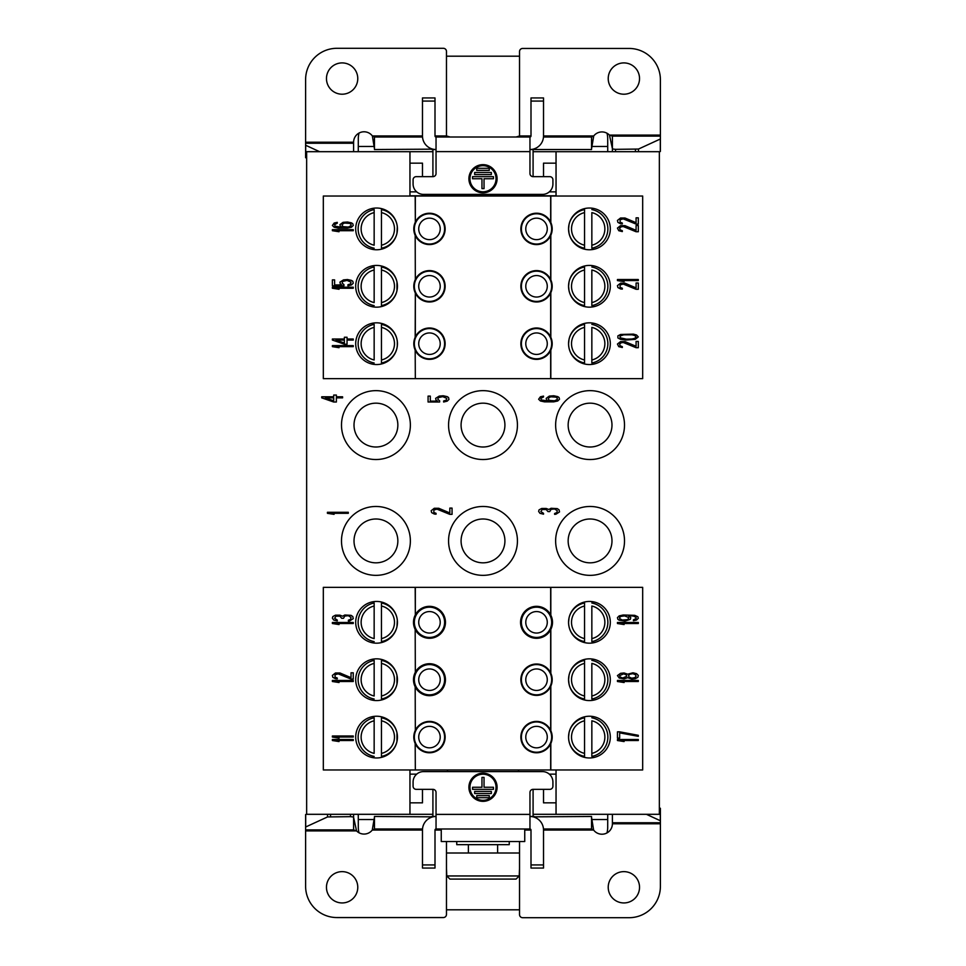 <?xml version="1.0" encoding="UTF-8"?>
<svg xmlns="http://www.w3.org/2000/svg" width="966" height="966" viewBox="0 0 966 966"><rect width="100%" height="100%" fill="white"/><g stroke="black" fill="none" stroke-linecap="round" stroke-linejoin="round"><path stroke-width="1.45" d="M358.277 151.686L358.301 138.633A20.866 20.866 0 0 1 359.062 133.042M446.473 56.197L519.527 56.197L519.527 135.989L516.073 137.003M606.986 133.211A20.866 20.866 0 0 1 607.699 138.633L607.723 151.686M445.133 343.691A15.661 15.661 0 0 0 415.332 336.929L415.175 337.291A15.661 15.661 0 0 0 415.175 350.09L415.332 378.648L415.175 350.09A15.661 15.661 0 0 0 445.133 343.691M415.332 293.06L415.332 336.929A15.661 15.661 0 0 0 415.175 337.291L415.332 293.06A15.661 15.661 0 0 0 445.133 286.298A15.661 15.661 0 0 0 415.332 279.536L415.175 235.306L415.332 279.536A15.661 15.661 0 0 0 415.332 293.06M550.825 196.038L550.825 222.494A15.661 15.661 0 0 1 550.825 235.306L550.825 279.886A15.661 15.661 0 0 1 550.825 292.698L550.825 337.291A15.661 15.661 0 0 1 550.825 350.09L550.825 378.648L642.68 378.648L642.68 196.038L415.332 196.038L415.332 222.144A15.661 15.661 0 0 0 432.937 244.181A15.661 15.661 0 0 0 432.937 213.631A15.661 15.661 0 0 0 415.332 222.144L415.175 196.038L323.32 196.038L323.32 378.648L415.175 378.648M550.668 196.038L550.668 222.144A15.661 15.661 0 0 0 520.867 228.906A15.661 15.661 0 0 0 550.668 235.656L550.668 279.536A15.661 15.661 0 0 0 520.867 286.298A15.661 15.661 0 0 0 550.668 293.06L550.668 336.929A15.661 15.661 0 0 0 520.867 343.691A15.661 15.661 0 0 0 550.668 350.453L550.668 378.648L415.332 378.648M445.133 737.094A15.661 15.661 0 0 0 415.332 730.344L415.175 686.814L415.332 730.344A15.661 15.661 0 0 0 415.175 743.506L415.332 769.962L415.175 743.506A15.661 15.661 0 0 0 445.133 737.094M415.332 687.14A15.963 15.963 0 0 0 445.435 679.702A15.963 15.963 0 0 0 415.332 672.276L415.175 629.421L415.332 672.276A15.963 15.963 0 0 0 415.332 687.14M550.825 587.352L550.825 615.197A15.963 15.963 0 0 1 550.825 629.421L550.825 673.302A15.661 15.661 0 0 1 550.825 686.114L550.825 730.694A15.661 15.661 0 0 1 550.825 743.506L550.825 769.962L642.68 769.962L642.68 587.352L415.332 587.352L415.332 614.883A15.963 15.963 0 0 0 433.299 637.814A15.963 15.963 0 0 0 433.299 606.805A15.963 15.963 0 0 0 415.332 614.883L415.175 587.352L323.32 587.352L323.32 769.962L415.175 769.962M550.668 587.352L550.668 614.883A15.963 15.963 0 0 0 520.565 622.309A15.963 15.963 0 0 0 550.668 629.747L550.668 672.94A15.661 15.661 0 0 0 520.867 679.702A15.661 15.661 0 0 0 550.668 686.464L550.668 730.344A15.661 15.661 0 0 0 520.867 737.094A15.661 15.661 0 0 0 550.668 743.856L550.668 769.962L415.332 769.962M568.684 345.913L568.563 343.691A20.866 20.866 0 0 1 589.441 322.825A20.866 20.866 0 0 1 610.307 343.691A20.866 20.866 0 0 1 589.441 364.556A20.866 20.866 0 0 1 568.563 343.691L569.034 339.308A19.646 19.646 0 0 1 584.539 324.383L584.539 327.402L584.539 324.383M584.539 305.606L584.539 302.587L584.539 305.606A19.646 19.646 0 0 1 569.034 290.681L568.563 286.298A20.866 20.866 0 0 1 589.441 265.421A20.866 20.866 0 0 1 610.307 286.298A20.866 20.866 0 0 1 589.441 307.164A20.866 20.866 0 0 1 568.563 286.298L569.034 281.915A19.646 19.646 0 0 1 584.539 266.99L584.539 270.009L584.539 266.99M584.539 248.214L584.539 245.195L584.539 248.214A19.646 19.646 0 0 1 569.034 233.289L568.563 228.906A20.866 20.866 0 0 1 589.441 208.028A20.866 20.866 0 0 1 610.307 228.906A20.866 20.866 0 0 1 589.441 249.771A20.866 20.866 0 0 1 568.563 228.906L569.034 224.523A19.646 19.646 0 0 1 584.539 209.598L584.539 212.617L584.539 209.598M636.087 347.7L638.309 347.7L638.309 341.433L636.087 341.433L636.087 346.299L624.99 341.602L620.546 341.602L617.443 344.041L618.771 346.649L622.321 347.519L622.321 346.649L620.1 345.78L619.665 344.21L620.993 342.821L623.215 342.471L636.087 347.7M625.871 340.044L635.205 339.344L638.309 336.917L636.534 334.997L633.43 334.127L620.546 334.478L617.89 335.866L617.89 337.955L620.546 339.344L625.871 340.044M636.087 289.281L638.309 289.281L638.309 283.014L636.087 283.014L636.087 287.892L624.99 283.195L620.546 283.195L617.443 285.622L617.89 287.542L620.546 288.931L622.321 289.112L622.321 288.242L620.1 287.373L620.1 284.934L623.215 284.064L636.087 289.281M638.309 279.536L617.443 279.536L617.443 280.587L624.096 281.625L620.993 280.587L638.309 280.587L638.309 279.536M636.087 231.743L638.309 231.743L638.309 225.489L636.087 225.489L636.087 230.355L624.99 225.658L620.546 225.658L617.443 228.097L618.771 230.705L622.321 231.574L622.321 230.705L620.1 229.836L619.665 228.266L620.993 226.877L623.215 226.527L636.087 231.743M636.087 224.088L638.309 224.088L638.309 217.833L636.087 217.833L636.087 222.699L624.99 218.002L620.546 218.002L617.443 220.441L617.89 222.349L620.546 223.75L622.321 223.919L622.321 223.049L620.1 222.18L620.1 219.741L623.215 218.871L636.087 224.088M568.684 739.316L568.563 737.094A20.866 20.866 0 0 1 589.441 716.229A20.866 20.866 0 0 1 610.307 737.094A20.866 20.866 0 0 1 589.441 757.972A20.866 20.866 0 0 1 568.563 737.094L569.034 732.711A19.646 19.646 0 0 1 584.539 717.786L584.539 720.805L584.539 717.786M568.684 624.531L568.563 622.309A20.866 20.866 0 0 1 589.441 601.444A20.866 20.866 0 0 1 610.307 622.309A20.866 20.866 0 0 1 589.441 643.175A20.866 20.866 0 0 1 568.563 622.309L569.034 617.926A19.646 19.646 0 0 1 584.539 603.001L584.539 606.02L584.539 603.001M584.539 699.01L584.539 695.991L584.539 699.01A19.646 19.646 0 0 1 569.034 684.085L568.563 679.702A20.866 20.866 0 0 1 589.441 658.836A20.866 20.866 0 0 1 610.307 679.702A20.866 20.866 0 0 1 589.441 700.579A20.866 20.866 0 0 1 568.563 679.702L569.034 675.319A19.646 19.646 0 0 1 584.539 660.394L584.539 663.413L584.539 660.394M638.309 739.485L617.443 739.485L617.443 740.524L624.096 741.562L620.993 740.524L638.309 740.524L638.309 739.485M619.665 731.83L617.443 731.83L617.443 738.084L619.665 738.084L619.665 732.868L638.309 736.346L638.309 735.307L619.665 731.83M638.309 680.45L617.443 680.45L617.443 681.501L624.096 682.539L620.993 681.501L638.309 681.501L638.309 680.45M627.659 677.673L631.655 679.062L635.205 678.712L637.862 677.323L638.309 675.403L636.534 673.664L632.984 672.795L627.659 674.196L624.096 672.976L620.546 673.326L617.443 675.584L619.218 678.011L624.096 678.881L627.659 677.673M638.309 622.478L617.443 622.478L617.443 623.517L624.096 624.567L620.993 623.517L638.309 623.517L638.309 622.478M633.43 620.74L636.534 620.039L638.309 618.3L637.862 616.743L634.759 615.342L623.215 615.004L619.218 615.873L617.443 617.612L617.89 619.351L619.218 620.22L624.99 621.09L630.315 619.351L630.762 617.612L628.54 615.692L633.43 616.042L636.087 617.431L636.087 618.482L633.43 619.87L633.43 620.74M355.693 343.691A20.866 20.866 0 0 1 376.559 322.825A20.866 20.866 0 0 1 397.437 343.691A20.866 20.866 0 0 1 376.559 364.556A20.866 20.866 0 0 1 355.693 343.691M355.693 286.298A20.866 20.866 0 0 1 376.559 265.421A20.866 20.866 0 0 1 397.437 286.298A20.866 20.866 0 0 1 376.559 307.164A20.866 20.866 0 0 1 355.693 286.298M355.693 228.906A20.866 20.866 0 0 1 376.559 208.028A20.866 20.866 0 0 1 397.437 228.906A20.866 20.866 0 0 1 376.559 249.771A20.866 20.866 0 0 1 355.693 228.906M353.254 345.611L332.389 345.611L332.389 346.649L339.042 347.7L335.939 346.649L353.254 346.649L353.254 345.611M332.389 340.044L344.379 344.21L347.035 344.21L347.035 340.044L353.254 340.044L353.254 338.994L347.035 338.994L347.035 337.255L344.379 337.255L344.379 338.994L332.389 338.994L332.389 340.044M353.254 287.192L332.389 287.192L332.389 288.242L339.042 289.281L335.939 288.242L353.254 288.242L353.254 287.192M343.932 284.584L342.157 283.195L342.604 281.456L347.035 280.406L351.032 282.144L350.598 283.883L347.929 284.753L347.929 285.803L351.479 284.934L353.254 283.195L352.807 281.275L351.479 280.406L347.482 279.536L343.485 279.886L339.935 282.144L340.382 284.064L341.71 284.934L334.61 284.934L334.61 279.886L332.389 279.886L332.389 285.803L343.932 285.803L343.932 284.584M353.254 229.654L332.389 229.654L332.389 230.705L339.042 231.743L335.939 230.705L353.254 230.705L353.254 229.654M343.039 222.349L339.935 224.619L340.382 226.358L342.157 227.396L335.045 226.177L334.61 224.619L337.267 223.218L337.267 222.349L334.164 223.049L332.389 225.489L334.164 227.227L338.16 228.097L347.482 228.097L351.479 227.227L353.254 225.489L352.807 223.75L351.479 222.88L347.482 222.011L343.039 222.349M355.693 737.094A20.866 20.866 0 0 1 376.559 716.229A20.866 20.866 0 0 1 397.437 737.094A20.866 20.866 0 0 1 376.559 757.972A20.866 20.866 0 0 1 355.693 737.094M355.693 679.702A20.866 20.866 0 0 1 376.559 658.836A20.866 20.866 0 0 1 397.437 679.702A20.866 20.866 0 0 1 376.559 700.579A20.866 20.866 0 0 1 355.693 679.702M355.693 622.309A20.866 20.866 0 0 1 376.559 601.444A20.866 20.866 0 0 1 397.437 622.309A20.866 20.866 0 0 1 376.559 643.175A20.866 20.866 0 0 1 355.693 622.309M353.254 739.485L332.389 739.485L332.389 740.524L339.042 741.562L335.939 740.524L353.254 740.524L353.254 739.485M353.254 735.995L332.389 735.995L332.389 737.046L339.042 738.084L335.939 737.046L353.254 737.046L353.254 735.995M353.254 680.45L332.389 680.45L332.389 681.501L339.042 682.539L335.939 681.501L353.254 681.501L353.254 680.45M351.032 679.062L353.254 679.062L353.254 672.795L351.032 672.795L351.032 677.673L339.935 672.976L335.492 672.976L332.389 675.403L332.835 677.323L335.492 678.712L337.267 678.881L337.267 678.011L335.045 677.142L335.045 674.715L338.16 673.845L351.032 679.062M353.254 622.478L332.389 622.478L332.389 623.517L339.042 624.567L335.939 623.517L353.254 623.517L353.254 622.478M351.032 615.342L344.826 615.004L342.604 616.211L339.935 615.173L335.492 615.173L332.835 616.562L332.389 618.131L333.717 620.039L337.267 620.909L337.267 620.039L334.61 618.3L335.939 616.211L339.935 616.211L341.71 618.3L343.485 618.3L344.826 616.042L348.376 615.692L351.032 617.431L350.598 619.351L348.376 620.22L348.376 621.09L349.704 620.909L353.254 618.651L352.807 616.562L351.032 615.342M344.379 343.002L335.939 340.044L344.379 340.044L344.379 343.002M344.379 223.049L349.704 223.4L351.032 224.438L351.032 225.658L348.376 227.046L343.485 226.696L342.157 225.658L342.157 224.438L344.379 223.049M636.087 676.272L634.759 677.673L631.655 678.192L628.987 676.973L628.54 675.584L629.868 674.196L632.984 673.664L635.64 674.884L636.087 676.272M619.665 675.584L623.662 673.845L626.318 674.884L626.765 676.272L622.768 678.011L620.1 676.973L619.665 675.584M624.543 615.873L628.54 617.431L628.54 618.651L627.212 619.689L622.321 620.039L619.665 618.651L619.665 617.431L620.993 616.393L624.543 615.873M626.318 339.175L620.1 337.786L620.1 336.035L623.662 334.828L632.09 334.828L634.759 335.516L636.087 336.917L634.759 338.305L632.09 338.994L626.318 339.175M584.539 756.402L584.539 753.383L584.539 756.402A19.646 19.646 0 0 1 569.034 741.477L568.684 739.34M591.844 717.786A19.646 19.646 0 0 1 591.844 756.402L591.844 720.805A16.7 16.7 0 0 1 591.844 753.383L591.844 756.402M381.461 717.786L381.461 720.805L381.461 717.786A19.646 19.646 0 0 1 396.966 732.711L396.966 741.477A19.646 19.646 0 0 1 381.461 756.402L381.461 753.383L381.461 756.402M374.156 756.402A19.646 19.646 0 0 1 374.156 717.786L374.156 753.383A16.7 16.7 0 0 1 374.156 720.805L374.156 717.786M381.461 660.394L381.461 663.413L381.461 660.394A19.646 19.646 0 0 1 396.966 675.319L396.966 684.085A19.646 19.646 0 0 1 381.461 699.01L381.461 695.991L381.461 699.01M374.156 699.01A19.646 19.646 0 0 1 374.156 660.394L374.156 695.991A16.7 16.7 0 0 1 374.156 663.413L374.156 660.394M381.461 603.001L381.461 606.02L381.461 603.001A19.646 19.646 0 0 1 396.966 617.926L397.316 620.075M381.461 641.617L381.461 638.598L381.461 641.617A19.646 19.646 0 0 0 396.966 626.692L397.316 620.087M374.156 641.617A19.646 19.646 0 0 1 374.156 603.001L374.156 638.598A16.7 16.7 0 0 1 374.156 606.02L374.156 603.001M584.539 641.617L584.539 638.598L584.539 641.617A19.646 19.646 0 0 1 569.034 626.692L568.684 624.555M591.844 603.001A19.646 19.646 0 0 1 591.844 641.617L591.844 606.02A16.7 16.7 0 0 1 591.844 638.598L591.844 641.617M591.844 660.394A19.646 19.646 0 0 1 591.844 699.01L591.844 663.413A16.7 16.7 0 0 1 591.844 695.991L591.844 699.01M381.461 324.383L381.461 327.402L381.461 324.383A19.646 19.646 0 0 1 396.966 339.308L397.316 341.445M381.461 362.999L381.461 359.98L381.461 362.999A19.646 19.646 0 0 0 396.966 348.074L397.316 345.925M374.156 362.999A19.646 19.646 0 0 1 374.156 324.383L374.156 359.98A16.7 16.7 0 0 1 374.156 327.402L374.156 324.383M381.461 266.99L381.461 270.009L381.461 266.99A19.646 19.646 0 0 1 396.966 281.915L396.966 290.681A19.646 19.646 0 0 1 381.461 305.606L381.461 302.587L381.461 305.606M374.156 305.606A19.646 19.646 0 0 1 374.156 266.99L374.156 302.587A16.7 16.7 0 0 1 374.156 270.009L374.156 266.99M381.461 209.598L381.461 212.617L381.461 209.598A19.646 19.646 0 0 1 396.966 224.523L397.316 226.66M381.461 248.214L381.461 245.195L381.461 248.214A19.646 19.646 0 0 0 396.966 233.289L397.316 226.684M374.156 248.214A19.646 19.646 0 0 1 374.156 209.598L374.156 245.195A16.7 16.7 0 0 1 374.156 212.617L374.156 209.598M584.539 362.999L584.539 359.98L584.539 362.999A19.646 19.646 0 0 1 569.034 348.074L568.684 345.925M591.844 324.383A19.646 19.646 0 0 1 591.844 362.999L591.844 327.402A16.7 16.7 0 0 1 591.844 359.98L591.844 362.999M591.844 266.99A19.646 19.646 0 0 1 591.844 305.606L591.844 270.009A16.7 16.7 0 0 1 591.844 302.587L591.844 305.606M591.844 209.598A19.646 19.646 0 0 1 591.844 248.214L591.844 212.617A16.7 16.7 0 0 1 591.844 245.195L591.844 248.214M520.867 622.309A15.661 15.661 0 0 1 536.528 606.648A15.661 15.661 0 0 1 552.202 622.309A15.661 15.661 0 0 1 536.528 637.971A15.661 15.661 0 0 1 520.867 622.309M413.798 622.309A15.661 15.661 0 0 1 429.472 606.648A15.661 15.661 0 0 1 445.133 622.309A15.661 15.661 0 0 1 429.472 637.971A15.661 15.661 0 0 1 413.798 622.309M413.798 679.702A15.661 15.661 0 0 1 429.472 664.04A15.661 15.661 0 0 1 445.133 679.702A15.661 15.661 0 0 1 429.472 695.363A15.661 15.661 0 0 1 413.798 679.702M556.042 769.962L556.042 814.314L659.355 814.314L659.355 151.686L556.042 151.686L556.042 195.808L409.958 195.808L409.958 151.686L306.645 151.686L306.645 814.314L409.958 814.314L409.958 769.962M341.493 540.912A34.438 34.438 0 0 1 375.931 506.474A34.438 34.438 0 0 1 410.369 540.912A34.438 34.438 0 0 1 375.931 575.35A34.438 34.438 0 0 1 341.493 540.912M448.562 540.912A34.438 34.438 0 0 1 483 506.474A34.438 34.438 0 0 1 517.438 540.912A34.438 34.438 0 0 1 483 575.35A34.438 34.438 0 0 1 448.562 540.912M555.631 540.912A34.438 34.438 0 0 1 590.069 506.474A34.438 34.438 0 0 1 624.507 540.912A34.438 34.438 0 0 1 590.069 575.35A34.438 34.438 0 0 1 555.631 540.912M341.493 425.088A34.438 34.438 0 0 1 375.931 390.65A34.438 34.438 0 0 1 410.369 425.088A34.438 34.438 0 0 1 375.931 459.526A34.438 34.438 0 0 1 341.493 425.088M448.562 425.088A34.438 34.438 0 0 1 483 390.65A34.438 34.438 0 0 1 517.438 425.088A34.438 34.438 0 0 1 483 459.526A34.438 34.438 0 0 1 448.562 425.088M555.631 425.088A34.438 34.438 0 0 1 590.069 390.65A34.438 34.438 0 0 1 624.507 425.088A34.438 34.438 0 0 1 590.069 459.526A34.438 34.438 0 0 1 555.631 425.088M348.291 512.282L327.426 512.282L327.426 513.32L334.079 514.359L330.976 513.32L348.291 513.32L348.291 512.282M449.83 514.359L452.052 514.359L452.052 508.104L449.83 508.104L449.83 512.97L438.733 508.273L434.289 508.273L431.186 510.712L431.633 512.62L434.289 514.021L436.064 514.19L436.064 513.32L433.855 512.451L433.855 510.012L436.958 509.142L449.83 514.359M557.285 508.623L551.067 508.273L548.845 509.493L546.188 508.454L541.745 508.454L539.076 509.843L538.63 511.4L539.97 513.32L543.52 514.19L543.52 513.32L540.851 511.582L542.192 509.493L546.188 509.493L547.964 511.582L549.739 511.582L551.067 509.324L554.617 508.973L557.285 510.712L556.839 512.62L554.617 513.489L554.617 514.359L555.957 514.19L559.507 511.932L559.06 509.843L557.285 508.623M549.292 396.108L546.188 398.366L546.623 400.105L548.398 401.144L541.298 399.924L540.851 398.366L543.52 396.978L543.52 396.108L540.405 396.797L538.63 399.236L540.405 400.975L544.401 401.844L553.735 401.844L557.732 400.975L559.507 399.236L559.06 397.497L557.732 396.628L553.735 395.758L549.292 396.108M439.627 400.793L437.852 399.405L438.298 397.666L442.742 396.628L446.739 398.366L446.292 400.105L443.623 400.975L443.623 402.013L447.186 401.144L448.961 399.405L448.514 397.497L447.186 396.628L443.189 395.758L439.192 396.108L435.63 398.366L436.077 400.274L437.417 401.144L430.305 401.144L430.305 396.108L428.083 396.108L428.083 402.013L439.627 402.013L439.627 400.793M321.714 397.847L333.705 402.013L336.373 402.013L336.373 397.847L342.592 397.847L342.592 396.797L336.373 396.797L336.373 395.058L333.705 395.058L333.705 396.797L321.714 396.797L321.714 397.847M550.62 396.797L555.957 397.147L557.285 398.185L557.285 399.405L554.617 400.793L549.739 400.455L548.398 399.405L548.398 398.185L550.62 396.797M333.705 400.793L325.264 397.847L333.705 397.847L333.705 400.793M375.931 518.996A21.916 21.916 0 0 0 354.015 540.912A21.916 21.916 0 0 0 375.931 562.828A21.916 21.916 0 0 0 397.847 540.912A21.916 21.916 0 0 0 375.931 518.996M483 518.996A21.916 21.916 0 0 0 461.084 540.912A21.916 21.916 0 0 0 483 562.828A21.916 21.916 0 0 0 504.916 540.912A21.916 21.916 0 0 0 483 518.996M590.069 518.996A21.916 21.916 0 0 0 568.153 540.912A21.916 21.916 0 0 0 590.069 562.828A21.916 21.916 0 0 0 611.985 540.912A21.916 21.916 0 0 0 590.069 518.996M375.931 403.172A21.916 21.916 0 0 0 354.015 425.088A21.916 21.916 0 0 0 375.931 447.004A21.916 21.916 0 0 0 397.847 425.088A21.916 21.916 0 0 0 375.931 403.172M483 403.172A21.916 21.916 0 0 0 461.084 425.088A21.916 21.916 0 0 0 483 447.004A21.916 21.916 0 0 0 504.916 425.088A21.916 21.916 0 0 0 483 403.172M590.069 403.172A21.916 21.916 0 0 0 568.153 425.088A21.916 21.916 0 0 0 590.069 447.004A21.916 21.916 0 0 0 611.985 425.088A21.916 21.916 0 0 0 590.069 403.172M584.539 753.383L584.539 720.805A16.7 16.7 0 0 0 584.539 753.383M381.461 720.805L381.461 753.383A16.7 16.7 0 0 0 381.461 720.805M381.461 663.413L381.461 695.991A16.7 16.7 0 0 0 381.461 663.413M381.461 606.02L381.461 638.598A16.7 16.7 0 0 0 381.461 606.02M584.539 638.598L584.539 606.02A16.7 16.7 0 0 0 584.539 638.598M584.539 695.991L584.539 663.413A16.7 16.7 0 0 0 584.539 695.991M397.316 341.469L397.316 345.913M381.461 327.402L381.461 359.98A16.7 16.7 0 0 0 381.461 327.402M381.461 270.009L381.461 302.587A16.7 16.7 0 0 0 381.461 270.009M381.461 212.617L381.461 245.195A16.7 16.7 0 0 0 381.461 212.617M584.539 359.98L584.539 327.402A16.7 16.7 0 0 0 584.539 359.98M584.539 302.587L584.539 270.009A16.7 16.7 0 0 0 584.539 302.587M584.539 245.195L584.539 212.617A16.7 16.7 0 0 0 584.539 245.195M556.042 814.314L533.087 814.314L533.087 816.475L529.96 816.475A13.56 13.56 0 0 1 543.52 830.048L593.619 830.048L591.53 817.188M607.723 814.314L607.699 827.367A20.866 20.866 0 0 1 606.938 832.958M519.527 909.803L446.473 909.803L446.473 841.519L446.473 914.428A3.127 3.127 0 0 1 443.346 917.555L336.905 917.555A31.31 31.31 0 0 1 305.606 886.245L305.606 830.917L356.563 830.917L353.604 817.453M359.014 832.789A20.866 20.866 0 0 1 358.301 827.367L358.277 814.314M432.913 789.343A3.127 3.127 0 0 1 436.04 792.482L436.04 828.997L529.96 828.997L529.96 792.482A3.127 3.127 0 0 1 533.087 789.343L549.787 789.343A3.127 3.127 0 0 0 552.914 786.215L552.914 782.037A10.433 10.433 0 0 0 542.481 771.605L423.519 771.605A10.433 10.433 0 0 0 413.086 782.037L413.086 786.215A3.127 3.127 0 0 0 416.213 789.343L432.913 789.343L432.913 814.314L409.958 814.314M432.913 176.657L416.213 176.657A3.127 3.127 0 0 0 413.086 179.785L413.086 183.963A10.433 10.433 0 0 0 423.519 194.395L542.481 194.395A10.433 10.433 0 0 0 552.914 183.963L552.914 179.785A3.127 3.127 0 0 0 549.787 176.657L533.087 176.657A3.127 3.127 0 0 1 529.96 173.518L529.96 137.003L436.04 137.003L436.04 173.518A3.127 3.127 0 0 1 432.913 176.657L432.913 149.525L436.04 149.525A13.56 13.56 0 0 1 422.48 135.952L372.381 135.952L374.47 148.812M416.696 191.86L409.958 191.86M409.958 163.157L422.48 163.157L422.48 176.657M409.958 151.686L432.913 151.686M447.524 195.808L447.524 194.395M422.48 789.343L422.48 802.843L409.958 802.843M409.958 774.14L416.696 774.14M447.524 771.605L447.524 769.962M543.484 137.003L591.53 137.003L593.728 135.952A10.433 10.433 0 0 1 609.437 135.083L612.396 136.109L612.396 148.957L615.523 149.344L638.478 149.054L660.394 138.983L660.394 151.421L659.355 151.94M353.604 151.686L353.604 142.219A10.433 10.433 0 0 1 372.381 135.952L374.47 137.003L422.516 137.003M374.47 137.003L374.47 149.525L432.913 149.15M591.53 148.933L593.728 135.952L543.52 135.964A13.56 13.56 0 0 1 529.96 149.525L591.53 149.525L591.53 137.003M422.516 828.997L374.47 828.997L372.272 830.048L422.48 830.035A13.56 13.56 0 0 1 436.04 816.475L432.913 816.475L432.913 814.314M518.476 769.962L518.476 771.605M543.52 176.657L543.52 163.157L556.042 163.157M556.042 191.86L549.304 191.86M518.476 194.395L518.476 195.808M533.087 176.657L533.087 151.686L556.042 151.686M549.304 774.14L556.042 774.14M556.042 802.843L543.52 802.843L543.52 789.343M533.087 789.343L533.087 814.314M612.396 148.957L612.396 151.686M660.394 138.983L660.394 79.755A31.31 31.31 0 0 0 629.095 48.445L522.654 48.445A3.127 3.127 0 0 0 519.527 51.572L519.527 136.351M660.394 135.083L609.437 135.083L612.396 148.547M529.96 137.003A1.038 1.038 0 0 0 530.998 135.952L519.527 135.964M623.879 62.911A15.649 15.649 0 0 0 608.218 78.56A15.649 15.649 0 0 0 623.879 94.209A15.649 15.649 0 0 0 638.429 72.8A15.649 15.649 0 0 0 613.156 67.161A15.649 15.649 0 0 0 623.879 94.209M483 164.655A14.092 14.092 0 0 0 468.908 178.746A14.092 14.092 0 0 0 483 192.826A14.092 14.092 0 0 0 497.092 178.734A14.092 14.092 0 0 0 483 164.655M483 191.787A13.041 13.041 0 0 0 496.041 178.734A13.041 13.041 0 0 0 483 165.693A13.041 13.041 0 0 0 469.959 178.746A13.041 13.041 0 0 0 483 191.787M472.567 178.746L481.962 178.734L481.962 188.599L484.038 188.599L484.038 178.734L493.433 178.734L493.433 176.657L472.567 176.657L472.567 178.746M474.656 174.568L491.344 174.568L491.344 172.479L474.656 172.479L474.656 174.568M476.733 170.39L489.255 170.39L489.255 168.301L476.733 168.301L476.733 170.39M435.002 101.068L422.48 101.068L422.48 97.94L435.002 97.94L435.002 135.952A1.038 1.038 0 0 0 436.04 137.003M450.096 137.003L446.473 135.952L446.473 51.427A3.127 3.127 0 0 0 443.346 48.3L336.905 48.3A31.31 31.31 0 0 0 305.606 79.61L305.606 145.238L319.589 151.686M342.121 62.911A15.649 15.649 0 0 0 326.472 78.56A15.649 15.649 0 0 0 342.121 94.209A15.649 15.649 0 0 0 356.671 72.8A15.649 15.649 0 0 0 331.398 67.161A15.649 15.649 0 0 0 342.121 94.209M305.606 145.238L305.606 157.663L306.645 158.195M422.48 101.068L422.48 135.952M530.998 135.952L530.998 97.94L543.52 97.94L543.52 135.952M533.087 149.15L533.087 151.686M612.396 814.314L612.396 823.781A10.433 10.433 0 0 1 593.619 830.048L591.53 828.997L543.484 828.997M591.53 828.997L591.53 816.475L533.087 816.85M432.913 816.85L374.47 816.475L374.47 828.997M519.527 841.519L519.527 853.002L446.473 853.002M478.303 879.084L449.939 879.084L446.775 875.957L449.939 879.084L516.061 879.084L519.225 875.957L519.527 868.651L519.527 914.573A3.127 3.127 0 0 0 522.654 917.7L629.095 917.7A31.31 31.31 0 0 0 660.394 886.39L660.394 820.762L646.411 814.314M623.879 871.634A15.649 15.649 0 0 0 608.218 887.295A15.649 15.649 0 0 0 623.879 902.944A15.649 15.649 0 0 0 638.429 881.523A15.649 15.649 0 0 0 613.156 875.884A15.649 15.649 0 0 0 623.879 902.944M530.998 864.932L543.52 864.932L543.52 868.06L530.998 868.06L530.998 830.048A1.038 1.038 0 0 0 529.96 828.997M483 801.345A14.092 14.092 0 0 0 497.092 787.254A14.092 14.092 0 0 0 483 773.174A14.092 14.092 0 0 0 468.908 787.266A14.092 14.092 0 0 0 483 801.345M483 774.213A13.041 13.041 0 0 0 469.959 787.266A13.041 13.041 0 0 0 483 800.307A13.041 13.041 0 0 0 496.041 787.254A13.041 13.041 0 0 0 483 774.213M493.433 787.254L484.038 787.266L484.038 777.401L481.962 777.401L481.962 787.266L472.567 787.266L472.567 789.343L493.433 789.343L493.433 787.254M491.344 791.432L474.656 791.432L474.656 793.521L491.344 793.521L491.344 791.432M489.267 795.61L476.745 795.61L476.745 797.699L489.267 797.699L489.267 795.61M436.04 828.997A1.038 1.038 0 0 0 435.002 830.048L441.257 830.035M374.47 817.067L372.272 830.048A10.433 10.433 0 0 1 356.563 830.917L353.604 829.891L353.604 817.043L350.477 816.656L327.522 816.946L305.606 827.017L305.606 814.58L306.645 814.06M342.121 871.634A15.649 15.649 0 0 0 326.472 887.295A15.649 15.649 0 0 0 342.121 902.944A15.649 15.649 0 0 0 356.671 881.523A15.649 15.649 0 0 0 331.398 875.884A15.649 15.649 0 0 0 342.121 902.944M305.606 827.017L305.606 830.917M353.604 817.043L353.604 814.314M422.48 830.048L422.48 868.06L435.002 868.06L435.002 864.932L422.48 864.932M435.002 830.048L435.002 864.932M543.52 864.932L543.52 830.048M660.394 820.762L660.394 808.337L659.355 807.805M509.251 841.519L509.251 844.658L456.749 844.658L456.749 841.519M524.743 828.997L524.743 841.519L441.257 841.519L441.257 828.997M487.697 879.084L516.061 879.084L519.225 875.957L446.775 875.957L446.473 868.651M414.342 737.094A15.13 15.13 0 0 1 429.472 721.964A15.13 15.13 0 0 1 444.601 737.094A15.13 15.13 0 0 1 429.472 752.224A15.13 15.13 0 0 1 414.342 737.094M429.472 726.347A10.747 10.747 0 0 0 418.725 737.094A10.747 10.747 0 0 0 429.472 747.841A10.747 10.747 0 0 0 440.218 737.094A10.747 10.747 0 0 0 429.472 726.347M551.658 679.702A15.13 15.13 0 0 1 536.528 694.832A15.13 15.13 0 0 1 521.399 679.702A15.13 15.13 0 0 1 536.528 664.572A15.13 15.13 0 0 1 551.658 679.702M536.528 668.955A10.747 10.747 0 0 0 525.782 679.702A10.747 10.747 0 0 0 536.528 690.448A10.747 10.747 0 0 0 547.275 679.702A10.747 10.747 0 0 0 536.528 668.955M551.658 737.094A15.13 15.13 0 0 1 536.528 752.224A15.13 15.13 0 0 1 521.399 737.094A15.13 15.13 0 0 1 536.528 721.964A15.13 15.13 0 0 1 551.658 737.094M536.528 726.347A10.747 10.747 0 0 0 525.782 737.094A10.747 10.747 0 0 0 536.528 747.841A10.747 10.747 0 0 0 547.275 737.094A10.747 10.747 0 0 0 536.528 726.347M444.601 679.702A15.13 15.13 0 0 1 429.472 694.832A15.13 15.13 0 0 1 414.342 679.702A15.13 15.13 0 0 1 429.472 664.572A15.13 15.13 0 0 1 444.601 679.702M429.472 668.955A10.747 10.747 0 0 0 418.725 679.702A10.747 10.747 0 0 0 429.472 690.448A10.747 10.747 0 0 0 440.218 679.702A10.747 10.747 0 0 0 429.472 668.955M444.601 622.309A15.13 15.13 0 0 1 429.472 637.439A15.13 15.13 0 0 1 414.342 622.309A15.13 15.13 0 0 1 429.472 607.179A15.13 15.13 0 0 1 444.601 622.309M429.472 611.563A10.747 10.747 0 0 0 418.725 622.309A10.747 10.747 0 0 0 429.472 633.056A10.747 10.747 0 0 0 440.218 622.309A10.747 10.747 0 0 0 429.472 611.563M551.658 622.309A15.13 15.13 0 0 1 536.528 637.439A15.13 15.13 0 0 1 521.399 622.309A15.13 15.13 0 0 1 536.528 607.179A15.13 15.13 0 0 1 551.658 622.309M536.528 611.563A10.747 10.747 0 0 0 525.782 622.309A10.747 10.747 0 0 0 536.528 633.056A10.747 10.747 0 0 0 547.275 622.309A10.747 10.747 0 0 0 536.528 611.563M444.601 343.691A15.13 15.13 0 0 1 429.472 358.821A15.13 15.13 0 0 1 414.342 343.691A15.13 15.13 0 0 1 429.472 328.561A15.13 15.13 0 0 1 444.601 343.691M429.472 332.944A10.747 10.747 0 0 0 418.725 343.691A10.747 10.747 0 0 0 429.472 354.437A10.747 10.747 0 0 0 440.218 343.691A10.747 10.747 0 0 0 429.472 332.944M444.601 286.298A15.13 15.13 0 0 1 429.472 301.428A15.13 15.13 0 0 1 414.342 286.298A15.13 15.13 0 0 1 429.472 271.168A15.13 15.13 0 0 1 444.601 286.298M429.472 275.551A10.747 10.747 0 0 0 418.725 286.298A10.747 10.747 0 0 0 429.472 297.045A10.747 10.747 0 0 0 440.218 286.298A10.747 10.747 0 0 0 429.472 275.551M444.601 228.906A15.13 15.13 0 0 1 429.472 244.036A15.13 15.13 0 0 1 414.342 228.906A15.13 15.13 0 0 1 429.472 213.776A15.13 15.13 0 0 1 444.601 228.906M429.472 218.159A10.747 10.747 0 0 0 418.725 228.906A10.747 10.747 0 0 0 429.472 239.653A10.747 10.747 0 0 0 440.218 228.906A10.747 10.747 0 0 0 429.472 218.159M551.658 228.906A15.13 15.13 0 0 1 536.528 244.036A15.13 15.13 0 0 1 521.399 228.906A15.13 15.13 0 0 1 536.528 213.776A15.13 15.13 0 0 1 551.658 228.906M536.528 218.159A10.747 10.747 0 0 0 525.782 228.906A10.747 10.747 0 0 0 536.528 239.653A10.747 10.747 0 0 0 547.275 228.906A10.747 10.747 0 0 0 536.528 218.159M551.658 286.298A15.13 15.13 0 0 1 536.528 301.428A15.13 15.13 0 0 1 521.399 286.298A15.13 15.13 0 0 1 536.528 271.168A15.13 15.13 0 0 1 551.658 286.298M536.528 275.551A10.747 10.747 0 0 0 525.782 286.298A10.747 10.747 0 0 0 536.528 297.045A10.747 10.747 0 0 0 547.275 286.298A10.747 10.747 0 0 0 536.528 275.551M551.658 343.691A15.13 15.13 0 0 1 536.528 358.821A15.13 15.13 0 0 1 521.399 343.691A15.13 15.13 0 0 1 536.528 328.561A15.13 15.13 0 0 1 551.658 343.691M536.528 332.944A10.747 10.747 0 0 0 525.782 343.691A10.747 10.747 0 0 0 536.528 354.437A10.747 10.747 0 0 0 547.275 343.691A10.747 10.747 0 0 0 536.528 332.944M358.301 146.47L374.313 146.47M591.711 146.47L607.699 146.47M607.699 819.53L591.687 819.53M374.289 819.53L358.301 819.53M660.297 139.092L660.297 151.517M638.478 149.054L638.478 151.686M635.459 149.344L635.459 151.686M615.523 149.344L615.523 151.686M660.394 136.109L612.396 136.109M534.138 148.861L534.138 149.525M529.96 151.614L436.04 151.614M431.862 148.861L431.862 149.525M446.473 135.952L435.002 135.952M353.604 142.219L305.606 142.219M353.604 143.258L305.606 143.258M305.703 145.335L305.703 157.772M530.998 101.068L543.52 101.068M524.743 830.048L530.998 830.048M612.396 823.781L660.394 823.781M534.138 817.139L534.138 816.475M436.04 814.386L529.96 814.386M431.862 817.139L431.862 816.475M305.703 826.908L305.703 814.483M327.522 816.946L327.522 814.314M330.541 816.656L330.541 814.314M350.477 816.656L350.477 814.314M305.606 829.891L353.604 829.891M612.396 822.742L660.394 822.742M660.297 820.665L660.297 808.228M468.389 853.002L468.389 844.658M519.527 868.651L519.527 853.002M497.611 853.002L497.611 844.658"/></g></svg>

